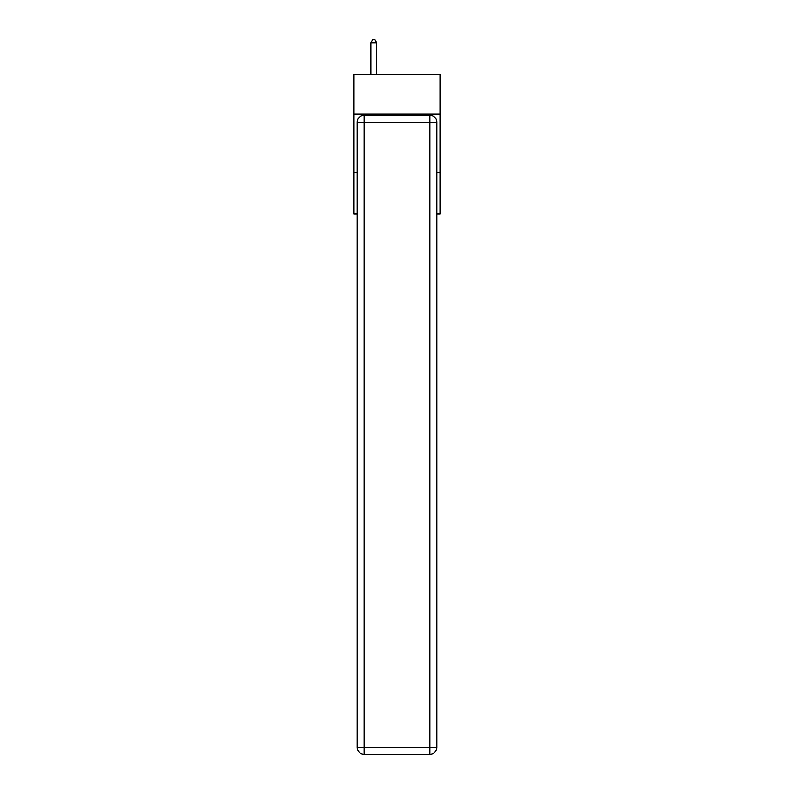 <?xml version="1.0" encoding="UTF-8"?>
<svg xmlns="http://www.w3.org/2000/svg" width="794" height="794" viewBox="0 0 794 794"><rect width="100%" height="100%" fill="white"/><g stroke="black" fill="none" stroke-linecap="round" stroke-linejoin="round"><path stroke-width="1.19" d="M439.985 114.108L439.985 74.606L354.015 74.606L354.015 114.108L439.985 114.108L439.985 214.033L436.849 214.033M357.151 172.199L354.015 172.199L354.015 114.108M439.985 172.199L436.849 172.199M354.015 172.199L354.015 214.033L357.151 214.033M364.118 115.269L429.882 115.269A6.967 6.967 0 0 1 436.849 122.236L436.849 747.333A6.967 6.967 0 0 1 429.882 754.3L364.118 754.3L364.118 747.333L429.882 747.333L429.882 122.236L364.118 122.236L364.118 747.333L357.151 747.333L357.151 122.236L364.118 122.236L364.118 115.269A6.967 6.967 0 0 0 357.151 122.236A6.967 6.967 0 0 1 364.118 115.269M357.151 747.333A6.967 6.967 0 0 0 364.118 754.3A6.967 6.967 0 0 1 357.151 747.333M376.664 74.606L376.664 42.717L370.858 42.717L370.858 74.606M370.858 42.717L372.604 39.7L374.927 39.7L376.664 42.717M429.882 754.3A6.967 6.967 0 0 0 436.849 747.333L429.882 747.333L429.882 754.3M436.849 122.236A6.967 6.967 0 0 0 429.882 115.269L429.882 122.236L436.849 122.236"/></g></svg>
